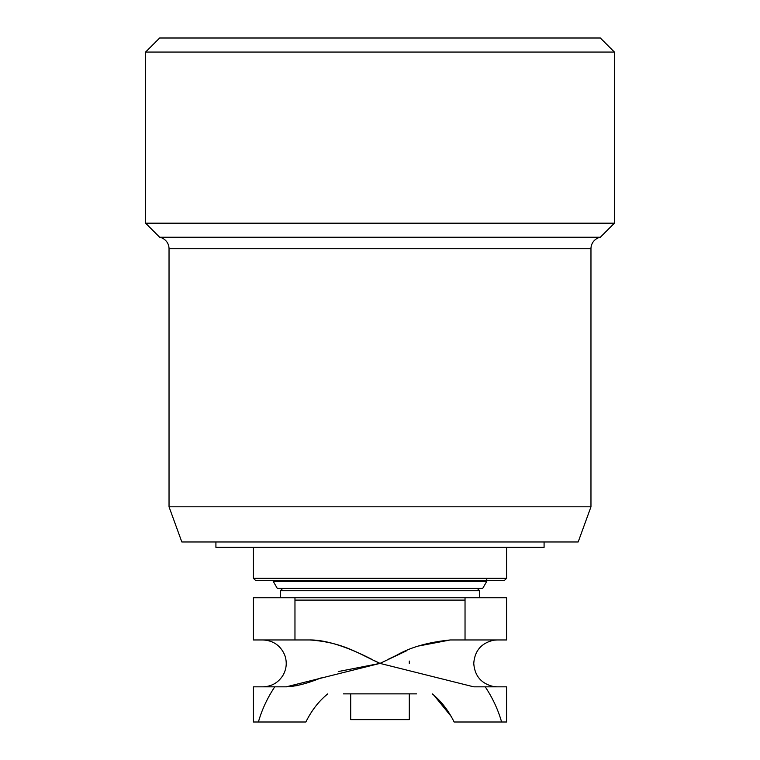 <?xml version="1.0" encoding="UTF-8"?>
<svg xmlns="http://www.w3.org/2000/svg" width="760" height="760" viewBox="0 0 760 760"><rect width="100%" height="100%" fill="white"/><g stroke="black" fill="none" stroke-linecap="round" stroke-linejoin="round"><path stroke-width="1.14" d="M246.392 38L513.608 38M614.403 52.06L600.343 38L159.657 38L145.597 52.06L614.403 52.06L614.403 223.184L145.597 223.184L145.597 52.06M614.403 223.184L600.343 237.243A11.723 11.723 90 0 0 590.966 248.729L590.966 506.815L169.034 506.815L169.034 248.729A11.723 11.723 -90 0 0 159.657 237.243L145.597 223.184M159.657 237.243L600.343 237.243M590.966 506.815L578.17 541.975L181.83 541.975L169.034 506.815M409.298 693.87L409.298 719.653L350.702 719.653L350.702 693.87M375.288 661.058L380 663.394L406.847 650.655M396.862 655.139L402.315 652.64M465.034 639.958L465.034 597.769L506.578 597.769L506.578 639.958L450.319 639.958C428.345 642.172 410.505 647.235 396.805 655.158L388.379 659.224M419.121 645.905L450.319 639.958M294.966 639.958L294.966 597.769L253.422 597.769L253.422 639.958L309.681 639.958C330.296 639.673 356.601 651.548 371.63 659.233L361.294 654.274M346.218 647.843L345.012 647.387M309.681 639.958C248.102 639.958 248.102 639.958 309.681 639.958C343.216 642.399 357.115 652.982 380 663.394L338.276 671.564M321.204 677.834C307.486 683.458 295.83 686.461 286.235 686.841L274.749 686.841L286.235 686.841L380 663.394L473.765 686.841L485.25 686.841L473.765 686.841M298.11 685.33L295.602 685.852M253.422 686.841L274.749 686.841C267.311 698.088 261.858 709.811 258.4 722L253.422 722L253.422 686.841M451.345 716.651L434.15 695.524M416.565 693.87L343.434 693.87M305.872 722C311.676 710.306 318.981 700.929 327.798 693.87C318.896 701.033 311.591 710.41 305.872 722L258.4 722M432.202 693.87C441.019 700.929 448.333 710.306 454.128 722L501.6 722C498.142 709.811 492.689 698.088 485.25 686.841L506.578 686.841L506.578 722L501.6 722M282.72 588.392L280.373 590.729L479.626 590.729L479.626 597.769M465.034 597.769L294.966 597.769M294.966 600.106L465.034 600.106M486.77 581.352L273.229 581.352L277.286 588.392L482.714 588.392L486.77 581.352L486.77 578.312L506.578 578.312L253.422 578.312L463.828 578.312M255.769 580.649L493.829 580.649M497.106 580.649L266.171 580.649M544.084 541.975L544.084 547.371L215.916 547.371L215.916 541.975M590.966 248.729L169.034 248.729M409.298 663.404L409.298 661.058M497.201 686.841L493.725 686.575C481.365 683.762 474.715 676.039 473.765 663.404C474.715 650.769 481.365 643.036 493.715 640.214L497.201 639.958M262.798 639.958C273.201 640.461 280.506 645.487 284.696 655.025C287.195 662.017 286.644 668.762 283.024 675.25C278.331 682.689 271.586 686.556 262.798 686.841M477.28 588.392L479.626 590.729M280.373 590.729L280.373 597.769M494.845 580.649L504.231 580.649L506.578 578.312L506.578 547.371M253.422 547.371L253.422 578.312L255.769 580.649L265.154 580.649"/></g></svg>
